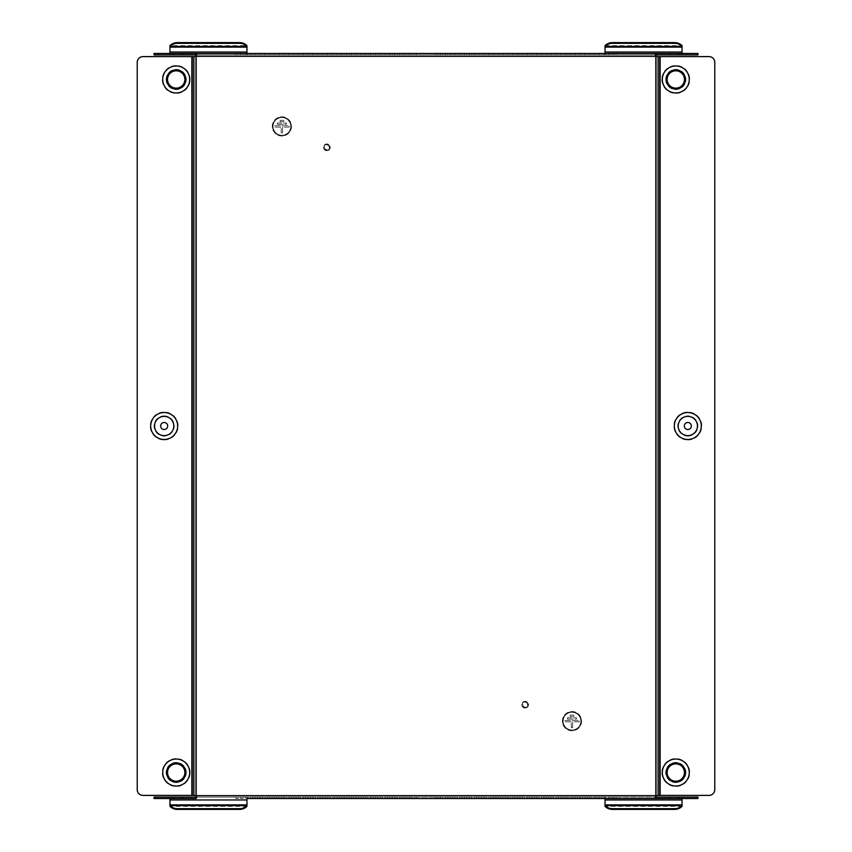 <?xml version="1.0" encoding="UTF-8"?>
<svg xmlns="http://www.w3.org/2000/svg" width="852" height="852" viewBox="0 0 852 852"><rect width="100%" height="100%" fill="white"/><g stroke="black" fill="none" stroke-linecap="round" stroke-linejoin="round"><path stroke-width="0.64" stroke-dasharray="4.26 3.19" d="M167.546 772.53A8.658 8.658 0 0 0 176.204 781.199A8.658 8.658 0 0 0 184.873 772.53A8.658 8.658 0 0 0 176.204 763.871A8.658 8.658 0 0 0 167.546 772.53M186.311 772.53A10.107 10.107 0 0 0 176.204 762.423A10.107 10.107 0 0 0 166.097 772.53A10.107 10.107 0 0 0 176.204 782.637A10.107 10.107 0 0 0 186.311 772.53M190.166 772.53A13.962 13.962 0 0 0 176.204 758.578A13.962 13.962 0 0 0 162.253 772.53A13.962 13.962 0 0 0 176.204 786.492A13.962 13.962 0 0 0 190.166 772.53M164.17 429.514A3.514 3.514 0 0 1 160.666 426A3.514 3.514 0 0 1 164.17 422.485A3.514 3.514 0 0 1 167.684 426A3.514 3.514 0 0 1 164.17 429.514M164.17 415.893A10.107 10.107 0 0 1 174.277 426A10.107 10.107 0 0 1 164.17 436.107A10.107 10.107 0 0 1 154.063 426A10.107 10.107 0 0 1 164.17 415.893M164.17 439.962A13.962 13.962 0 0 0 178.132 426A13.962 13.962 0 0 0 164.17 412.038A13.962 13.962 0 0 0 150.218 426A13.962 13.962 0 0 0 164.17 439.962M184.873 79.47A8.658 8.658 0 0 1 176.204 88.129A8.658 8.658 0 0 1 167.546 79.47A8.658 8.658 0 0 1 176.204 70.801A8.658 8.658 0 0 1 184.873 79.47M166.097 79.47A10.107 10.107 0 0 1 176.204 69.363A10.107 10.107 0 0 1 186.311 79.47A10.107 10.107 0 0 1 176.204 89.577A10.107 10.107 0 0 1 166.097 79.47M190.166 79.47A13.962 13.962 0 0 0 176.204 65.508A13.962 13.962 0 0 0 162.253 79.47A13.962 13.962 0 0 0 176.204 93.422A13.962 13.962 0 0 0 190.166 79.47M667.127 772.53A8.658 8.658 0 0 1 675.796 763.871A8.658 8.658 0 0 1 684.454 772.53A8.658 8.658 0 0 1 675.796 781.199A8.658 8.658 0 0 1 667.127 772.53M685.903 772.53A10.107 10.107 0 0 1 675.796 782.637A10.107 10.107 0 0 1 665.689 772.53A10.107 10.107 0 0 1 675.796 762.423A10.107 10.107 0 0 1 685.903 772.53M661.834 772.53A13.962 13.962 0 0 0 675.796 786.492A13.962 13.962 0 0 0 689.747 772.53A13.962 13.962 0 0 0 675.796 758.578A13.962 13.962 0 0 0 661.834 772.53M687.83 422.485A3.514 3.514 0 0 0 684.316 426A3.514 3.514 0 0 0 687.83 429.514A3.514 3.514 0 0 0 691.334 426A3.514 3.514 0 0 0 687.83 422.485M687.83 436.107A10.107 10.107 0 0 0 697.937 426A10.107 10.107 0 0 0 687.83 415.893A10.107 10.107 0 0 0 677.723 426A10.107 10.107 0 0 0 687.83 436.107M687.83 439.962A13.962 13.962 0 0 0 701.782 426A13.962 13.962 0 0 0 687.83 412.038A13.962 13.962 0 0 0 673.868 426A13.962 13.962 0 0 0 687.83 439.962M684.454 79.47A8.658 8.658 0 0 0 675.796 70.801A8.658 8.658 0 0 0 667.127 79.47A8.658 8.658 0 0 0 675.796 88.129A8.658 8.658 0 0 0 684.454 79.47M665.689 79.47A10.107 10.107 0 0 0 675.796 89.577A10.107 10.107 0 0 0 685.903 79.47A10.107 10.107 0 0 0 675.796 69.363A10.107 10.107 0 0 0 665.689 79.47M661.834 79.47A13.962 13.962 0 0 0 675.796 93.422A13.962 13.962 0 0 0 689.747 79.47A13.962 13.962 0 0 0 675.796 65.508A13.962 13.962 0 0 0 661.834 79.47M156.96 53.474L154.063 53.474L154.063 54.922L156.96 54.922L156.96 53.474L246.963 53.474L246.963 54.922L246.963 45.678L169.953 45.678L169.953 54.922L697.937 54.922L697.937 53.474L695.04 53.474L695.04 54.922M682.047 54.922L682.047 45.678L605.037 45.678L605.037 54.922L605.037 53.474L695.04 53.474M411.559 54.922L409.152 54.922L411.559 54.922L411.559 53.474L409.152 53.474L411.559 53.474L411.559 54.922M413.965 54.922L416.372 54.922L413.965 54.922L413.965 53.474L416.372 53.474L413.965 53.474L413.965 54.922M406.745 54.922L404.338 54.922L406.745 54.922L406.745 53.474L404.338 53.474L406.745 53.474L406.745 54.922M401.931 54.922L399.524 54.922L401.931 54.922L401.931 53.474L399.524 53.474L401.931 53.474L401.931 54.922M397.117 54.922L394.721 54.922L397.117 54.922L397.117 53.474L394.721 53.474L397.117 53.474L397.117 54.922M392.314 54.922L389.907 54.922L392.314 54.922L392.314 53.474L389.907 53.474L392.314 53.474L392.314 54.922M387.5 54.922L385.093 54.922L387.5 54.922L387.5 53.474L385.093 53.474L387.5 53.474L387.5 54.922M382.686 54.922L380.28 54.922L382.686 54.922L382.686 53.474L380.28 53.474L382.686 53.474L382.686 54.922M377.873 54.922L375.466 54.922L377.873 54.922L377.873 53.474L375.466 53.474L377.873 53.474L377.873 54.922M373.059 54.922L370.652 54.922L373.059 54.922L373.059 53.474L370.652 53.474L373.059 53.474L373.059 54.922M368.245 54.922L365.838 54.922L368.245 54.922L368.245 53.474L365.838 53.474L368.245 53.474L368.245 54.922M363.431 54.922L361.024 54.922L363.431 54.922L363.431 53.474L361.024 53.474L363.431 53.474L363.431 54.922M358.617 54.922L356.211 54.922L358.617 54.922L358.617 53.474L356.211 53.474L358.617 53.474L358.617 54.922M353.804 54.922L351.397 54.922L353.804 54.922L353.804 53.474L351.397 53.474L353.804 53.474L353.804 54.922M348.99 54.922L346.583 54.922L348.99 54.922L348.99 53.474L346.583 53.474L348.99 53.474L348.99 54.922M344.176 54.922L341.769 54.922L344.176 54.922L344.176 53.474L341.769 53.474L344.176 53.474L344.176 54.922M339.362 54.922L336.955 54.922L339.362 54.922L339.362 53.474L336.955 53.474L339.362 53.474L339.362 54.922M334.548 54.922L332.152 54.922L334.548 54.922L334.548 53.474L332.152 53.474L334.548 53.474L334.548 54.922M329.745 54.922L327.338 54.922L329.745 54.922L329.745 53.474L327.338 53.474L329.745 53.474L329.745 54.922M324.932 54.922L322.525 54.922L324.932 54.922L324.932 53.474L322.525 53.474L324.932 53.474L324.932 54.922M320.118 54.922L317.711 54.922L320.118 54.922L320.118 53.474L317.711 53.474L320.118 53.474L320.118 54.922M315.304 54.922L312.897 54.922L315.304 54.922L315.304 53.474L312.897 53.474L315.304 53.474L315.304 54.922M310.49 54.922L308.083 54.922L310.49 54.922L310.49 53.474L308.083 53.474L310.49 53.474L310.49 54.922M305.676 54.922L303.269 54.922L305.676 54.922L305.676 53.474L303.269 53.474L305.676 53.474L305.676 54.922M300.863 54.922L298.456 54.922L300.863 54.922L300.863 53.474L298.456 53.474L300.863 53.474L300.863 54.922M296.049 54.922L293.642 54.922L296.049 54.922L296.049 53.474L293.642 53.474L296.049 53.474L296.049 54.922M291.235 54.922L288.828 54.922L291.235 54.922L291.235 53.474L288.828 53.474L291.235 53.474L291.235 54.922M286.421 54.922L284.014 54.922L286.421 54.922L286.421 53.474L284.014 53.474L286.421 53.474L286.421 54.922M281.607 54.922L279.2 54.922L281.607 54.922L281.607 53.474L279.2 53.474L281.607 53.474L281.607 54.922M276.793 54.922L274.387 54.922L276.793 54.922L276.793 53.474L274.387 53.474L276.793 53.474L276.793 54.922M271.99 54.922L269.583 54.922L271.99 54.922L271.99 53.474L269.583 53.474L271.99 53.474L271.99 54.922M267.177 54.922L264.77 54.922L267.177 54.922L267.177 53.474L264.77 53.474L267.177 53.474L267.177 54.922M262.363 54.922L259.956 54.922L262.363 54.922L262.363 53.474L259.956 53.474L262.363 53.474L262.363 54.922M257.549 54.922L255.142 54.922L257.549 54.922L257.549 53.474L255.142 53.474L257.549 53.474L257.549 54.922M252.735 54.922L250.328 54.922L252.735 54.922L252.735 53.474L250.328 53.474L252.735 53.474L252.735 54.922M247.921 54.922L245.514 54.922L247.921 54.922L247.921 53.474L245.514 53.474L247.921 53.474L247.921 54.922M243.108 54.922L240.701 54.922L243.108 54.922L243.108 53.474L240.701 53.474L243.108 53.474L243.108 54.922M238.294 54.922L235.887 54.922L238.294 54.922L238.294 53.474L235.887 53.474L238.294 53.474L238.294 54.922M616.113 54.922L613.706 54.922L616.113 54.922L616.113 53.474L613.706 53.474L616.113 53.474L616.113 54.922M611.299 54.922L608.892 54.922L611.299 54.922L611.299 53.474L608.892 53.474L611.299 53.474L611.299 54.922M606.486 54.922L604.079 54.922L606.486 54.922L606.486 53.474L604.079 53.474L606.486 53.474L606.486 54.922M601.672 54.922L599.265 54.922L601.672 54.922L601.672 53.474L599.265 53.474L601.672 53.474L601.672 54.922M596.858 54.922L594.451 54.922L596.858 54.922L596.858 53.474L594.451 53.474L596.858 53.474L596.858 54.922M592.044 54.922L589.637 54.922L592.044 54.922L592.044 53.474L589.637 53.474L592.044 53.474L592.044 54.922M587.23 54.922L584.823 54.922L587.23 54.922L587.23 53.474L584.823 53.474L587.23 53.474L587.23 54.922M582.417 54.922L580.01 54.922L582.417 54.922L582.417 53.474L580.01 53.474L582.417 53.474L582.417 54.922M577.613 54.922L575.207 54.922L577.613 54.922L577.613 53.474L575.207 53.474L577.613 53.474L577.613 54.922M572.8 54.922L570.393 54.922L572.8 54.922L572.8 53.474L570.393 53.474L572.8 53.474L572.8 54.922M567.986 54.922L565.579 54.922L567.986 54.922L567.986 53.474L565.579 53.474L567.986 53.474L567.986 54.922M563.172 54.922L560.765 54.922L563.172 54.922L563.172 53.474L560.765 53.474L563.172 53.474L563.172 54.922M558.358 54.922L555.951 54.922L558.358 54.922L558.358 53.474L555.951 53.474L558.358 53.474L558.358 54.922M553.544 54.922L551.137 54.922L553.544 54.922L553.544 53.474L551.137 53.474L553.544 53.474L553.544 54.922M548.731 54.922L546.324 54.922L548.731 54.922L548.731 53.474L546.324 53.474L548.731 53.474L548.731 54.922M543.917 54.922L541.51 54.922L543.917 54.922L543.917 53.474L541.51 53.474L543.917 53.474L543.917 54.922M539.103 54.922L536.696 54.922L539.103 54.922L539.103 53.474L536.696 53.474L539.103 53.474L539.103 54.922M534.289 54.922L531.882 54.922L534.289 54.922L534.289 53.474L531.882 53.474L534.289 53.474L534.289 54.922M529.475 54.922L527.068 54.922L529.475 54.922L529.475 53.474L527.068 53.474L529.475 53.474L529.475 54.922M524.662 54.922L522.255 54.922L524.662 54.922L524.662 53.474L522.255 53.474L524.662 53.474L524.662 54.922M519.848 54.922L517.452 54.922L519.848 54.922L519.848 53.474L517.452 53.474L519.848 53.474L519.848 54.922M515.045 54.922L512.638 54.922L515.045 54.922L515.045 53.474L512.638 53.474L515.045 53.474L515.045 54.922M510.231 54.922L507.824 54.922L510.231 54.922L510.231 53.474L507.824 53.474L510.231 53.474L510.231 54.922M505.417 54.922L503.01 54.922L505.417 54.922L505.417 53.474L503.01 53.474L505.417 53.474L505.417 54.922M500.603 54.922L498.196 54.922L500.603 54.922L500.603 53.474L498.196 53.474L500.603 53.474L500.603 54.922M495.789 54.922L493.383 54.922L495.789 54.922L495.789 53.474L493.383 53.474L495.789 53.474L495.789 54.922M490.976 54.922L488.569 54.922L490.976 54.922L490.976 53.474L488.569 53.474L490.976 53.474L490.976 54.922M486.162 54.922L483.755 54.922L486.162 54.922L486.162 53.474L483.755 53.474L486.162 53.474L486.162 54.922M481.348 54.922L478.941 54.922L481.348 54.922L481.348 53.474L478.941 53.474L481.348 53.474L481.348 54.922M476.534 54.922L474.127 54.922L476.534 54.922L476.534 53.474L474.127 53.474L476.534 53.474L476.534 54.922M471.72 54.922L469.314 54.922L471.72 54.922L471.72 53.474L469.314 53.474L471.72 53.474L471.72 54.922M466.907 54.922L464.5 54.922L466.907 54.922L466.907 53.474L464.5 53.474L466.907 53.474L466.907 54.922M462.093 54.922L459.686 54.922L462.093 54.922L462.093 53.474L459.686 53.474L462.093 53.474L462.093 54.922M457.279 54.922L454.883 54.922L457.279 54.922L457.279 53.474L454.883 53.474L457.279 53.474L457.279 54.922M452.476 54.922L450.069 54.922L452.476 54.922L452.476 53.474L450.069 53.474L452.476 53.474L452.476 54.922M447.662 54.922L445.255 54.922L447.662 54.922L447.662 53.474L445.255 53.474L447.662 53.474L447.662 54.922M442.848 54.922L440.441 54.922L442.848 54.922L442.848 53.474L440.441 53.474L442.848 53.474L442.848 54.922M438.034 54.922L435.628 54.922L438.034 54.922L438.034 53.474L435.628 53.474L438.034 53.474L438.034 54.922M196.184 55.976L196.184 54.922L655.816 54.922L655.816 53.474M156.96 54.922L169.953 54.922L169.953 53.474L169.953 54.922M246.963 54.922L246.963 53.474L605.037 53.474L605.037 54.922M695.04 797.078L695.04 798.526L697.937 798.526L697.937 797.078L246.963 797.078L246.963 804.874L169.953 804.874L169.953 797.078L154.063 797.078L154.063 798.526L156.96 798.526L156.96 797.078M695.04 798.526L682.047 798.526L682.047 797.078L682.047 804.874L605.037 804.874L605.037 797.078L605.037 798.526L245.514 798.526L247.921 798.526L247.921 797.078L245.514 797.078L247.921 797.078L247.921 798.526M442.848 798.526L442.848 797.078L440.441 797.078L442.848 797.078L442.848 798.526L440.441 798.526L440.441 797.078L440.441 798.526M452.476 798.526L452.476 797.078L450.069 797.078L452.476 797.078L452.476 798.526L450.069 798.526L450.069 797.078L450.069 798.526M462.093 798.526L462.093 797.078L459.686 797.078L462.093 797.078L462.093 798.526L459.686 798.526L459.686 797.078L459.686 798.526M471.72 798.526L471.72 797.078L469.314 797.078L471.72 797.078L471.72 798.526L469.314 798.526L469.314 797.078L469.314 798.526M481.348 798.526L481.348 797.078L478.941 797.078L481.348 797.078L481.348 798.526L478.941 798.526L478.941 797.078L478.941 798.526M490.976 798.526L490.976 797.078L488.569 797.078L490.976 797.078L490.976 798.526L488.569 798.526L488.569 797.078L488.569 798.526M500.603 798.526L500.603 797.078L498.196 797.078L500.603 797.078L500.603 798.526L498.196 798.526L498.196 797.078L498.196 798.526M510.231 798.526L510.231 797.078L507.824 797.078L510.231 797.078L510.231 798.526L507.824 798.526L507.824 797.078L507.824 798.526M519.848 798.526L519.848 797.078L517.452 797.078L519.848 797.078L519.848 798.526L517.452 798.526L517.452 797.078L517.452 798.526M529.475 798.526L529.475 797.078L527.068 797.078L529.475 797.078L529.475 798.526L527.068 798.526L527.068 797.078L527.068 798.526M539.103 798.526L539.103 797.078L536.696 797.078L539.103 797.078L539.103 798.526L536.696 798.526L536.696 797.078L536.696 798.526M548.731 798.526L548.731 797.078L546.324 797.078L548.731 797.078L548.731 798.526L546.324 798.526L546.324 797.078L546.324 798.526M558.358 798.526L558.358 797.078L555.951 797.078L558.358 797.078L558.358 798.526L555.951 798.526L555.951 797.078L555.951 798.526M567.986 798.526L567.986 797.078L565.579 797.078L567.986 797.078L567.986 798.526L565.579 798.526L565.579 797.078L565.579 798.526M577.613 798.526L577.613 797.078L575.207 797.078L577.613 797.078L577.613 798.526L575.207 798.526L575.207 797.078L575.207 798.526M587.23 798.526L587.23 797.078L584.823 797.078L587.23 797.078L587.23 798.526L584.823 798.526L584.823 797.078L584.823 798.526M596.858 798.526L596.858 797.078L594.451 797.078L596.858 797.078L596.858 798.526L594.451 798.526L594.451 797.078L594.451 798.526M604.079 798.526L604.079 797.078L604.079 798.526L606.486 798.526L606.486 797.078L604.079 797.078L606.486 797.078L606.486 798.526L605.037 798.526L605.037 797.078M616.113 797.078L613.706 797.078L616.113 797.078L616.113 798.526L613.706 798.526L616.113 798.526L616.113 797.078M409.152 798.526L409.152 797.078L411.559 797.078L409.152 797.078L409.152 798.526L411.559 798.526L411.559 797.078L411.559 798.526M413.965 798.526L413.965 797.078L416.372 797.078L413.965 797.078L413.965 798.526L416.372 798.526L416.372 797.078L416.372 798.526M406.745 798.526L406.745 797.078L404.338 797.078L406.745 797.078L406.745 798.526L404.338 798.526L404.338 797.078L404.338 798.526M401.931 798.526L401.931 797.078L399.524 797.078L401.931 797.078L401.931 798.526L399.524 798.526L399.524 797.078L399.524 798.526M397.117 798.526L397.117 797.078L394.721 797.078L397.117 797.078L397.117 798.526L394.721 798.526L394.721 797.078L394.721 798.526M392.314 798.526L392.314 797.078L389.907 797.078L392.314 797.078L392.314 798.526L389.907 798.526L389.907 797.078L389.907 798.526M387.5 798.526L387.5 797.078L385.093 797.078L387.5 797.078L387.5 798.526L385.093 798.526L385.093 797.078L385.093 798.526M382.686 798.526L382.686 797.078L380.28 797.078L382.686 797.078L382.686 798.526L380.28 798.526L380.28 797.078L380.28 798.526M377.873 798.526L377.873 797.078L375.466 797.078L377.873 797.078L377.873 798.526L375.466 798.526L375.466 797.078L375.466 798.526M373.059 798.526L373.059 797.078L370.652 797.078L373.059 797.078L373.059 798.526L370.652 798.526L370.652 797.078L370.652 798.526M368.245 798.526L368.245 797.078L365.838 797.078L368.245 797.078L368.245 798.526L365.838 798.526L365.838 797.078L365.838 798.526M363.431 798.526L363.431 797.078L361.024 797.078L363.431 797.078L363.431 798.526L361.024 798.526L361.024 797.078L361.024 798.526M358.617 798.526L358.617 797.078L356.211 797.078L358.617 797.078L358.617 798.526L356.211 798.526L356.211 797.078L356.211 798.526M353.804 798.526L353.804 797.078L351.397 797.078L353.804 797.078L353.804 798.526L351.397 798.526L351.397 797.078L351.397 798.526M348.99 798.526L348.99 797.078L346.583 797.078L348.99 797.078L348.99 798.526L346.583 798.526L346.583 797.078L346.583 798.526M344.176 798.526L344.176 797.078L341.769 797.078L344.176 797.078L344.176 798.526L341.769 798.526L341.769 797.078L341.769 798.526M339.362 798.526L339.362 797.078L336.955 797.078L339.362 797.078L339.362 798.526L336.955 798.526L336.955 797.078L336.955 798.526M334.548 798.526L334.548 797.078L332.152 797.078L334.548 797.078L334.548 798.526L332.152 798.526L332.152 797.078L332.152 798.526M329.745 798.526L329.745 797.078L327.338 797.078L329.745 797.078L329.745 798.526L327.338 798.526L327.338 797.078L327.338 798.526M324.932 798.526L324.932 797.078L322.525 797.078L324.932 797.078L324.932 798.526L322.525 798.526L322.525 797.078L322.525 798.526M320.118 798.526L320.118 797.078L317.711 797.078L320.118 797.078L320.118 798.526L317.711 798.526L317.711 797.078L317.711 798.526M315.304 798.526L315.304 797.078L312.897 797.078L315.304 797.078L315.304 798.526L312.897 798.526L312.897 797.078L312.897 798.526M310.49 798.526L310.49 797.078L308.083 797.078L310.49 797.078L310.49 798.526L308.083 798.526L308.083 797.078L308.083 798.526M305.676 798.526L305.676 797.078L303.269 797.078L305.676 797.078L305.676 798.526L303.269 798.526L303.269 797.078L303.269 798.526M300.863 798.526L300.863 797.078L298.456 797.078L300.863 797.078L300.863 798.526L298.456 798.526L298.456 797.078L298.456 798.526M296.049 798.526L296.049 797.078L293.642 797.078L296.049 797.078L296.049 798.526L293.642 798.526L293.642 797.078L293.642 798.526M291.235 798.526L291.235 797.078L288.828 797.078L291.235 797.078L291.235 798.526L288.828 798.526L288.828 797.078L288.828 798.526M286.421 798.526L286.421 797.078L284.014 797.078L286.421 797.078L286.421 798.526L284.014 798.526L284.014 797.078L284.014 798.526M281.607 798.526L281.607 797.078L279.2 797.078L281.607 797.078L281.607 798.526L279.2 798.526L279.2 797.078L279.2 798.526M276.793 798.526L276.793 797.078L274.387 797.078L276.793 797.078L276.793 798.526L274.387 798.526L274.387 797.078L274.387 798.526M271.99 798.526L271.99 797.078L269.583 797.078L271.99 797.078L271.99 798.526L269.583 798.526L269.583 797.078L269.583 798.526M267.177 798.526L267.177 797.078L264.77 797.078L267.177 797.078L267.177 798.526L264.77 798.526L264.77 797.078L264.77 798.526M262.363 798.526L262.363 797.078L259.956 797.078L262.363 797.078L262.363 798.526L259.956 798.526L259.956 797.078L259.956 798.526M257.549 798.526L257.549 797.078L255.142 797.078L257.549 797.078L257.549 798.526L255.142 798.526L255.142 797.078L255.142 798.526M252.735 798.526L252.735 797.078L250.328 797.078L252.735 797.078L252.735 798.526L250.328 798.526L250.328 797.078L250.328 798.526M243.108 797.078L240.701 797.078L243.108 797.078L243.108 798.526L240.701 798.526L243.108 798.526L243.108 797.078M238.294 797.078L235.887 797.078L238.294 797.078L238.294 798.526L235.887 798.526L238.294 798.526L238.294 797.078M611.299 797.078L608.892 797.078L611.299 797.078L611.299 798.526L608.892 798.526L611.299 798.526L611.299 797.078M601.672 798.526L601.672 797.078L599.265 797.078L601.672 797.078L601.672 798.526L599.265 798.526L599.265 797.078L599.265 798.526M592.044 798.526L592.044 797.078L589.637 797.078L592.044 797.078L592.044 798.526L589.637 798.526L589.637 797.078L589.637 798.526M582.417 798.526L582.417 797.078L580.01 797.078L582.417 797.078L582.417 798.526L580.01 798.526L580.01 797.078L580.01 798.526M572.8 798.526L572.8 797.078L570.393 797.078L572.8 797.078L572.8 798.526L570.393 798.526L570.393 797.078L570.393 798.526M563.172 798.526L563.172 797.078L560.765 797.078L563.172 797.078L563.172 798.526L560.765 798.526L560.765 797.078L560.765 798.526M553.544 798.526L553.544 797.078L551.137 797.078L553.544 797.078L553.544 798.526L551.137 798.526L551.137 797.078L551.137 798.526M543.917 798.526L543.917 797.078L541.51 797.078L543.917 797.078L543.917 798.526L541.51 798.526L541.51 797.078L541.51 798.526M534.289 798.526L534.289 797.078L531.882 797.078L534.289 797.078L534.289 798.526L531.882 798.526L531.882 797.078L531.882 798.526M524.662 798.526L524.662 797.078L522.255 797.078L524.662 797.078L524.662 798.526L522.255 798.526L522.255 797.078L522.255 798.526M515.045 798.526L515.045 797.078L512.638 797.078L515.045 797.078L515.045 798.526L512.638 798.526L512.638 797.078L512.638 798.526M505.417 798.526L505.417 797.078L503.01 797.078L505.417 797.078L505.417 798.526L503.01 798.526L503.01 797.078L503.01 798.526M495.789 798.526L495.789 797.078L493.383 797.078L495.789 797.078L495.789 798.526L493.383 798.526L493.383 797.078L493.383 798.526M486.162 798.526L486.162 797.078L483.755 797.078L486.162 797.078L486.162 798.526L483.755 798.526L483.755 797.078L483.755 798.526M476.534 798.526L476.534 797.078L474.127 797.078L476.534 797.078L476.534 798.526L474.127 798.526L474.127 797.078L474.127 798.526M466.907 798.526L466.907 797.078L464.5 797.078L466.907 797.078L466.907 798.526L464.5 798.526L464.5 797.078L464.5 798.526M457.279 798.526L457.279 797.078L454.883 797.078L457.279 797.078L457.279 798.526L454.883 798.526L454.883 797.078L454.883 798.526M447.662 798.526L447.662 797.078L445.255 797.078L447.662 797.078L447.662 798.526L445.255 798.526L445.255 797.078L445.255 798.526M438.034 798.526L438.034 797.078L435.628 797.078L438.034 797.078L438.034 798.526L435.628 798.526L435.628 797.078L435.628 798.526M246.963 797.078L246.963 798.526L246.963 797.078L169.953 797.078L169.953 798.526L156.96 798.526M655.816 796.024L655.816 797.078L196.184 797.078L196.184 798.526L169.953 798.526L169.953 797.078M682.047 797.078L682.047 798.526L655.816 798.526L655.816 797.078M235.887 53.474L235.887 54.922L235.887 53.474M240.701 53.474L240.701 54.922L240.701 53.474M245.514 53.474L245.514 54.922L245.514 53.474M250.328 53.474L250.328 54.922L250.328 53.474M255.142 53.474L255.142 54.922L255.142 53.474M259.956 53.474L259.956 54.922L259.956 53.474M264.77 53.474L264.77 54.922L264.77 53.474M269.583 53.474L269.583 54.922L269.583 53.474M274.387 53.474L274.387 54.922L274.387 53.474M279.2 53.474L279.2 54.922L279.2 53.474M284.014 53.474L284.014 54.922L284.014 53.474M288.828 53.474L288.828 54.922L288.828 53.474M293.642 53.474L293.642 54.922L293.642 53.474M298.456 53.474L298.456 54.922L298.456 53.474M303.269 53.474L303.269 54.922L303.269 53.474M308.083 53.474L308.083 54.922L308.083 53.474M312.897 53.474L312.897 54.922L312.897 53.474M317.711 53.474L317.711 54.922L317.711 53.474M322.525 53.474L322.525 54.922L322.525 53.474M327.338 53.474L327.338 54.922L327.338 53.474M332.152 53.474L332.152 54.922L332.152 53.474M336.955 53.474L336.955 54.922L336.955 53.474M341.769 53.474L341.769 54.922L341.769 53.474M346.583 53.474L346.583 54.922L346.583 53.474M351.397 53.474L351.397 54.922L351.397 53.474M356.211 53.474L356.211 54.922L356.211 53.474M361.024 53.474L361.024 54.922L361.024 53.474M365.838 53.474L365.838 54.922L365.838 53.474M370.652 53.474L370.652 54.922L370.652 53.474M375.466 53.474L375.466 54.922L375.466 53.474M380.28 53.474L380.28 54.922L380.28 53.474M385.093 53.474L385.093 54.922L385.093 53.474M389.907 53.474L389.907 54.922L389.907 53.474M394.721 53.474L394.721 54.922L394.721 53.474M399.524 53.474L399.524 54.922L399.524 53.474M404.338 53.474L404.338 54.922L404.338 53.474M235.887 797.078L235.887 798.526L235.887 797.078M240.701 797.078L240.701 798.526L240.701 797.078M245.514 797.078L245.514 798.526L245.514 797.078M195.683 795.64L193.297 795.395L194.735 795.395L194.735 56.605L193.297 56.605L196.184 56.36L196.184 54.954M194.735 795.395L194.735 56.605L142.998 56.605A5.772 5.772 0 0 0 137.225 62.377L137.225 789.623A5.772 5.772 0 0 0 142.998 795.395L194.735 795.395M193.297 795.395L193.297 56.605M656.317 56.36L658.702 56.605L657.265 56.605L657.265 795.395L658.702 795.395L655.816 795.64L655.816 797.046M657.265 56.605L657.265 795.395L709.002 795.395A5.772 5.772 0 0 0 714.775 789.623L714.775 62.377A5.772 5.772 0 0 0 709.002 56.605L657.265 56.605M658.702 56.605L658.702 795.395M196.184 797.078L195.939 795.64M196.184 797.046L196.184 796.024M196.184 54.922L196.184 53.474M655.816 54.922L656.061 56.36M655.816 54.954L655.816 55.976M194.512 56.605L195.353 56.605M194.512 795.395L195.353 795.395M657.488 795.395L656.647 795.395M657.488 56.605L656.647 56.605M416.372 53.474L416.372 54.922L416.372 53.474M409.152 53.474L409.152 54.922L409.152 53.474M613.706 53.474L613.706 54.922L613.706 53.474M608.892 53.474L608.892 54.922L608.892 53.474M604.079 53.474L604.079 54.922L604.079 53.474M599.265 53.474L599.265 54.922L599.265 53.474M594.451 53.474L594.451 54.922L594.451 53.474M589.637 53.474L589.637 54.922L589.637 53.474M584.823 53.474L584.823 54.922L584.823 53.474M580.01 53.474L580.01 54.922L580.01 53.474M575.207 53.474L575.207 54.922L575.207 53.474M570.393 53.474L570.393 54.922L570.393 53.474M565.579 53.474L565.579 54.922L565.579 53.474M560.765 53.474L560.765 54.922L560.765 53.474M555.951 53.474L555.951 54.922L555.951 53.474M551.137 53.474L551.137 54.922L551.137 53.474M546.324 53.474L546.324 54.922L546.324 53.474M541.51 53.474L541.51 54.922L541.51 53.474M536.696 53.474L536.696 54.922L536.696 53.474M531.882 53.474L531.882 54.922L531.882 53.474M527.068 53.474L527.068 54.922L527.068 53.474M522.255 53.474L522.255 54.922L522.255 53.474M517.452 53.474L517.452 54.922L517.452 53.474M512.638 53.474L512.638 54.922L512.638 53.474M507.824 53.474L507.824 54.922L507.824 53.474M503.01 53.474L503.01 54.922L503.01 53.474M498.196 53.474L498.196 54.922L498.196 53.474M493.383 53.474L493.383 54.922L493.383 53.474M488.569 53.474L488.569 54.922L488.569 53.474M483.755 53.474L483.755 54.922L483.755 53.474M478.941 53.474L478.941 54.922L478.941 53.474M474.127 53.474L474.127 54.922L474.127 53.474M469.314 53.474L469.314 54.922L469.314 53.474M464.5 53.474L464.5 54.922L464.5 53.474M459.686 53.474L459.686 54.922L459.686 53.474M454.883 53.474L454.883 54.922L454.883 53.474M450.069 53.474L450.069 54.922L450.069 53.474M445.255 53.474L445.255 54.922L445.255 53.474M440.441 53.474L440.441 54.922L440.441 53.474M435.628 53.474L435.628 54.922L435.628 53.474M613.706 797.078L613.706 798.526L613.706 797.078M608.892 797.078L608.892 798.526L608.892 797.078M605.037 804.874L605.037 806.322L682.047 806.322L682.047 804.874M169.953 804.874L169.953 806.322L246.963 806.322L246.963 804.874M525.141 707.075A2.407 2.407 0 0 1 522.734 704.668A2.407 2.407 0 0 1 525.141 702.261A2.407 2.407 0 0 1 527.548 704.668A2.407 2.407 0 0 1 525.141 707.075M525.141 701.782A2.886 2.886 0 0 0 522.255 704.668A2.886 2.886 0 0 0 525.141 707.554A2.886 2.886 0 0 1 522.255 704.668A2.886 2.886 0 0 1 525.141 701.782A2.886 2.886 0 0 1 528.038 704.668A2.886 2.886 0 0 1 525.141 707.554A2.886 2.886 0 0 0 528.038 704.668A2.886 2.886 0 0 0 525.141 701.782M525.141 708.044A3.365 3.365 0 0 1 521.775 704.668A3.365 3.365 0 0 1 525.141 701.303A3.365 3.365 0 0 1 528.517 704.668A3.365 3.365 0 0 1 525.141 708.044A3.365 3.365 0 0 1 521.775 704.668A3.365 3.365 0 0 1 525.141 701.303A3.365 3.365 0 0 1 528.517 704.668A3.365 3.365 0 0 1 525.141 708.044M326.859 149.739A2.407 2.407 0 0 1 324.452 147.332A2.407 2.407 0 0 1 326.859 144.925A2.407 2.407 0 0 1 329.266 147.332A2.407 2.407 0 0 1 326.859 149.739M326.859 144.446A2.886 2.886 0 0 0 323.962 147.332A2.886 2.886 0 0 0 326.859 150.218A2.886 2.886 0 0 1 323.962 147.332A2.886 2.886 0 0 1 326.859 144.446A2.886 2.886 0 0 1 329.745 147.332A2.886 2.886 0 0 1 326.859 150.218A2.886 2.886 0 0 0 329.745 147.332A2.886 2.886 0 0 0 326.859 144.446M326.859 150.697A3.365 3.365 0 0 1 323.483 147.332A3.365 3.365 0 0 1 326.859 143.956A3.365 3.365 0 0 1 330.225 147.332A3.365 3.365 0 0 1 326.859 150.697A3.365 3.365 0 0 1 323.483 147.332A3.365 3.365 0 0 1 326.859 143.956A3.365 3.365 0 0 1 330.225 147.332A3.365 3.365 0 0 1 326.859 150.697M290.756 126.415A8.861 8.861 0 0 1 281.895 135.266A8.861 8.861 0 0 1 273.045 126.415A8.861 8.861 0 0 1 281.895 117.555A8.861 8.861 0 0 1 290.756 126.415A8.861 8.861 0 0 1 281.895 135.266A8.861 8.861 0 0 1 273.045 126.415A8.861 8.861 0 0 1 281.895 117.555A8.861 8.861 0 0 1 290.756 126.415M272.565 126.415A9.34 9.34 0 0 1 281.895 117.075A9.34 9.34 0 0 1 291.235 126.415A9.34 9.34 0 0 1 281.895 135.745A9.34 9.34 0 0 1 272.565 126.415A9.34 9.34 0 0 1 281.895 117.075A9.34 9.34 0 0 1 291.235 126.415A9.34 9.34 0 0 1 281.895 135.745A9.34 9.34 0 0 1 272.565 126.415M291.522 126.415A9.628 9.628 0 0 1 281.895 136.032A9.628 9.628 0 0 1 272.267 126.415A9.628 9.628 0 0 1 281.895 116.788A9.628 9.628 0 0 1 291.522 126.415A9.628 9.628 0 0 1 281.895 136.032A9.628 9.628 0 0 1 272.267 126.415A9.628 9.628 0 0 1 281.895 116.788A9.628 9.628 0 0 1 291.522 126.415M282.576 132.859L281.224 132.859L281.224 127.086L274.674 127.086L274.674 125.734L289.116 125.734L289.116 127.086L282.576 127.086L282.576 132.859L281.224 132.859L281.224 127.086L274.674 127.086L274.674 125.734L289.116 125.734L289.116 127.086L282.576 127.086L282.576 132.859M280.074 121.698L280.074 120.345L283.727 120.345L283.727 121.698L280.074 121.698L280.074 120.345L283.727 120.345L283.727 121.698L280.074 121.698M277.369 124.392L277.369 123.039L286.421 123.039L286.421 124.392L277.369 124.392L277.369 123.039L286.421 123.039L286.421 124.392L277.369 124.392M580.84 721.143A8.861 8.861 0 0 1 571.98 730.004A8.861 8.861 0 0 1 563.129 721.143A8.861 8.861 0 0 1 571.98 712.293A8.861 8.861 0 0 1 580.84 721.143A8.861 8.861 0 0 1 571.98 730.004A8.861 8.861 0 0 1 563.129 721.143A8.861 8.861 0 0 1 571.98 712.293A8.861 8.861 0 0 1 580.84 721.143M562.639 721.143A9.34 9.34 0 0 1 571.98 711.803A9.34 9.34 0 0 1 581.32 721.143A9.34 9.34 0 0 1 571.98 730.483A9.34 9.34 0 0 1 562.639 721.143A9.34 9.34 0 0 1 571.98 711.803A9.34 9.34 0 0 1 581.32 721.143A9.34 9.34 0 0 1 571.98 730.483A9.34 9.34 0 0 1 562.639 721.143M581.607 721.143A9.628 9.628 0 0 1 571.98 730.771A9.628 9.628 0 0 1 562.352 721.143A9.628 9.628 0 0 1 571.98 711.516A9.628 9.628 0 0 1 581.607 721.143A9.628 9.628 0 0 1 571.98 730.771A9.628 9.628 0 0 1 562.352 721.143A9.628 9.628 0 0 1 571.98 711.516A9.628 9.628 0 0 1 581.607 721.143M572.65 727.597L571.309 727.597L571.309 721.814L564.759 721.814L564.759 720.472L579.2 720.472L579.2 721.814L572.65 721.814L572.65 727.597L571.309 727.597L571.309 721.814L564.759 721.814L564.759 720.472L579.2 720.472L579.2 721.814L572.65 721.814L572.65 727.597M570.148 716.426L570.148 715.084L573.811 715.084L573.811 716.426L570.148 716.426L570.148 715.084L573.811 715.084L573.811 716.426L570.148 716.426M567.453 719.12L567.453 717.778L576.506 717.778L576.506 719.12L567.453 719.12L567.453 717.778L576.506 717.778L576.506 719.12L567.453 719.12M169.953 47.126L246.963 47.126M169.953 52.036L246.963 52.036M605.037 47.126L682.047 47.126M605.037 52.036L682.047 52.036M246.963 799.964L169.953 799.964M682.047 799.964L605.037 799.964M196.184 56.36L196.184 795.64L655.816 795.64L655.816 56.36L196.184 56.36M660.151 56.605L660.151 795.395M191.849 795.395L191.849 56.605M655.326 796.641L655.326 797.642M196.674 796.577L196.674 797.515M196.674 55.359L196.674 54.358M655.326 55.423L655.326 54.485"/><path stroke-width="1.28" d="M167.546 772.53A8.658 8.658 0 0 0 176.204 781.199A8.658 8.658 0 0 0 184.873 772.53A8.658 8.658 0 0 0 176.204 763.871A8.658 8.658 0 0 0 167.546 772.53M162.732 772.53A13.472 13.472 0 0 0 176.204 786.013A13.472 13.472 0 0 0 189.687 772.53A13.472 13.472 0 0 0 176.204 759.057A13.472 13.472 0 0 0 162.732 772.53M166.577 772.53A9.628 9.628 0 0 0 176.204 782.157A9.628 9.628 0 0 0 185.832 772.53A9.628 9.628 0 0 0 176.204 762.913A9.628 9.628 0 0 0 166.577 772.53M164.17 439.472A13.472 13.472 0 0 1 150.697 426A13.472 13.472 0 0 1 164.17 412.528A13.472 13.472 0 0 1 177.653 426A13.472 13.472 0 0 1 164.17 439.472M164.17 435.628A9.628 9.628 0 0 1 154.553 426A9.628 9.628 0 0 1 164.17 416.372A9.628 9.628 0 0 1 173.797 426A9.628 9.628 0 0 1 164.17 435.628M164.17 429.514A3.514 3.514 0 0 1 160.666 426A3.514 3.514 0 0 1 164.17 422.485A3.514 3.514 0 0 1 167.684 426A3.514 3.514 0 0 1 164.17 429.514M184.873 79.47A8.658 8.658 0 0 1 176.204 88.129A8.658 8.658 0 0 1 167.546 79.47A8.658 8.658 0 0 1 176.204 70.801A8.658 8.658 0 0 1 184.873 79.47M189.687 79.47A13.472 13.472 0 0 1 176.204 92.943A13.472 13.472 0 0 1 162.732 79.47A13.472 13.472 0 0 1 176.204 65.987A13.472 13.472 0 0 1 189.687 79.47M185.832 79.47A9.628 9.628 0 0 1 176.204 89.087A9.628 9.628 0 0 1 166.577 79.47A9.628 9.628 0 0 1 176.204 69.843A9.628 9.628 0 0 1 185.832 79.47M667.127 772.53A8.658 8.658 0 0 1 675.796 763.871A8.658 8.658 0 0 1 684.454 772.53A8.658 8.658 0 0 1 675.796 781.199A8.658 8.658 0 0 1 667.127 772.53M689.268 772.53A13.472 13.472 0 0 0 675.796 759.057A13.472 13.472 0 0 0 662.313 772.53A13.472 13.472 0 0 0 675.796 786.013A13.472 13.472 0 0 0 689.268 772.53M666.168 772.53A9.628 9.628 0 0 1 675.796 762.913A9.628 9.628 0 0 1 685.423 772.53A9.628 9.628 0 0 1 675.796 782.157A9.628 9.628 0 0 1 666.168 772.53M687.83 412.528A13.472 13.472 0 0 0 674.347 426A13.472 13.472 0 0 0 687.83 439.472A13.472 13.472 0 0 0 701.303 426A13.472 13.472 0 0 0 687.83 412.528M687.83 416.372A9.628 9.628 0 0 0 678.203 426A9.628 9.628 0 0 0 687.83 435.628A9.628 9.628 0 0 0 697.447 426A9.628 9.628 0 0 0 687.83 416.372M687.83 422.485A3.514 3.514 0 0 0 684.316 426A3.514 3.514 0 0 0 687.83 429.514A3.514 3.514 0 0 0 691.334 426A3.514 3.514 0 0 0 687.83 422.485M684.454 79.47A8.658 8.658 0 0 0 675.796 70.801A8.658 8.658 0 0 0 667.127 79.47A8.658 8.658 0 0 0 675.796 88.129A8.658 8.658 0 0 0 684.454 79.47M689.268 79.47A13.472 13.472 0 0 0 675.796 65.987A13.472 13.472 0 0 0 662.313 79.47A13.472 13.472 0 0 0 675.796 92.943A13.472 13.472 0 0 0 689.268 79.47M685.423 79.47A9.628 9.628 0 0 0 675.796 69.843A9.628 9.628 0 0 0 666.168 79.47A9.628 9.628 0 0 0 675.796 89.087A9.628 9.628 0 0 0 685.423 79.47M246.963 53.474L246.963 46.402A9.628 8.339 180 0 0 239.487 43.324L177.418 43.324A9.628 8.339 180 0 0 169.953 46.402L169.953 53.474M682.047 53.474L682.047 46.402A9.628 8.339 180 0 0 674.582 43.324L612.513 43.324A9.628 8.339 180 0 0 605.037 46.402L605.037 53.474M678.671 54.922L697.937 54.922L697.937 53.474L678.671 53.474L678.671 54.922L655.816 54.922M182.488 54.922L154.063 54.922L154.063 53.474L182.488 53.474L182.488 54.922L196.184 54.922M182.488 53.474L655.816 53.474L655.433 55.146M669.512 54.922L669.512 53.474L655.816 53.474M669.512 53.474L678.671 53.474M246.963 799.964L246.963 804.874L169.953 804.874L169.953 799.964L246.963 799.964L246.963 798.526M682.047 799.964L682.047 804.874L605.037 804.874L605.037 799.964L682.047 799.964L682.047 798.526M182.488 797.078L182.488 798.526L154.063 798.526L154.063 797.078L196.184 797.078M669.512 797.078L678.671 797.078L678.671 798.526L669.512 798.526L669.512 797.078L655.816 797.078M678.671 797.078L697.937 797.078L697.937 798.526L678.671 798.526M409.152 798.526L411.559 798.526M413.965 798.526L416.372 798.526M404.338 798.526L406.745 798.526M399.524 798.526L401.931 798.526M394.721 798.526L397.117 798.526M389.907 798.526L392.314 798.526M385.093 798.526L387.5 798.526M380.28 798.526L382.686 798.526M375.466 798.526L377.873 798.526M370.652 798.526L373.059 798.526M365.838 798.526L368.245 798.526M361.024 798.526L363.431 798.526M356.211 798.526L358.617 798.526M351.397 798.526L353.804 798.526M346.583 798.526L348.99 798.526M341.769 798.526L344.176 798.526M336.955 798.526L339.362 798.526M332.152 798.526L334.548 798.526M327.338 798.526L329.745 798.526M322.525 798.526L324.932 798.526M317.711 798.526L320.118 798.526M312.897 798.526L315.304 798.526M308.083 798.526L310.49 798.526M303.269 798.526L305.676 798.526M298.456 798.526L300.863 798.526M293.642 798.526L296.049 798.526M288.828 798.526L291.235 798.526M284.014 798.526L286.421 798.526M279.2 798.526L281.607 798.526M274.387 798.526L276.793 798.526M269.583 798.526L271.99 798.526M264.77 798.526L267.177 798.526M259.956 798.526L262.363 798.526M255.142 798.526L257.549 798.526M250.328 798.526L252.735 798.526M669.512 798.526L247.921 798.526M655.326 54.485L655.816 53.548L655.816 56.36L658.702 56.605L658.702 795.395L655.816 795.64L655.816 798.526L604.079 798.526M601.672 798.526L599.265 798.526M596.858 798.526L594.451 798.526M592.044 798.526L589.637 798.526M587.23 798.526L584.823 798.526M582.417 798.526L580.01 798.526M577.613 798.526L575.207 798.526M572.8 798.526L570.393 798.526M567.986 798.526L565.579 798.526M563.172 798.526L560.765 798.526M558.358 798.526L555.951 798.526M553.544 798.526L551.137 798.526M548.731 798.526L546.324 798.526M543.917 798.526L541.51 798.526M539.103 798.526L536.696 798.526M534.289 798.526L531.882 798.526M529.475 798.526L527.068 798.526M524.662 798.526L522.255 798.526M519.848 798.526L517.452 798.526M515.045 798.526L512.638 798.526M510.231 798.526L507.824 798.526M505.417 798.526L503.01 798.526M500.603 798.526L498.196 798.526M495.789 798.526L493.383 798.526M490.976 798.526L488.569 798.526M486.162 798.526L483.755 798.526M481.348 798.526L478.941 798.526M476.534 798.526L474.127 798.526M471.72 798.526L469.314 798.526M466.907 798.526L464.5 798.526M462.093 798.526L459.686 798.526M457.279 798.526L454.883 798.526M452.476 798.526L450.069 798.526M447.662 798.526L445.255 798.526M442.848 798.526L440.441 798.526M438.034 798.526L435.628 798.526M182.488 798.526L196.184 798.526L196.567 796.854M196.674 797.515L196.184 798.452L196.184 795.64L193.297 795.395L193.297 56.605L196.184 56.36L196.184 53.548L196.546 55.103M655.454 796.897L655.816 798.452L655.326 797.642M196.674 54.358L196.184 53.474M658.702 795.395L660.151 795.395L660.151 56.605L658.702 56.605M660.151 56.605L709.002 56.605A5.772 5.772 0 0 1 714.775 62.377L714.775 789.623A5.772 5.772 0 0 1 709.002 795.395L660.151 795.395M193.297 56.605L191.849 56.605L191.849 795.395L193.297 795.395M191.849 795.395L142.998 795.395A5.772 5.772 0 0 1 137.225 789.623L137.225 62.377A5.772 5.772 0 0 1 142.998 56.605L191.849 56.605M605.037 798.526L605.037 799.964M169.953 798.526L169.953 799.964M605.037 804.874L605.037 806.322A9.628 8.339 180 0 0 612.513 809.4L674.582 809.4L674.582 808.676L612.513 808.676L612.513 809.4M674.582 808.676A9.628 8.339 0 0 0 682.047 805.598L682.047 804.874M612.513 808.676A9.628 8.339 0 0 1 605.037 805.598L682.047 805.598L682.047 806.322A9.628 8.339 180 0 1 674.582 809.4M169.953 804.874L169.953 806.322A9.628 8.339 180 0 0 177.418 809.4L239.487 809.4L239.487 808.676L177.418 808.676L177.418 809.4M239.487 808.676A9.628 8.339 0 0 0 246.963 805.598L246.963 804.874M177.418 808.676A9.628 8.339 0 0 1 169.953 805.598L246.963 805.598L246.963 806.322A9.628 8.339 180 0 1 239.487 809.4M612.513 42.6A9.628 8.339 0 0 0 605.037 45.678L605.037 46.402L682.047 46.402L682.047 45.678A9.628 8.339 0 0 0 674.582 42.6L612.513 42.6L612.513 43.324M177.418 42.6A9.628 8.339 0 0 0 169.953 45.678L169.953 46.402L246.963 46.402L246.963 45.678A9.628 8.339 0 0 0 239.487 42.6L177.418 42.6L177.418 43.324M169.953 47.126L246.963 47.126M246.963 52.036L169.953 52.036M605.037 47.126L682.047 47.126M682.047 52.036L605.037 52.036M655.816 56.36L196.184 56.36L196.184 795.64L655.816 795.64L655.816 56.36M173.329 798.526L173.329 797.078M173.329 54.922L173.329 53.474M674.582 43.324L674.582 42.6M239.487 43.324L239.487 42.6"/></g></svg>
